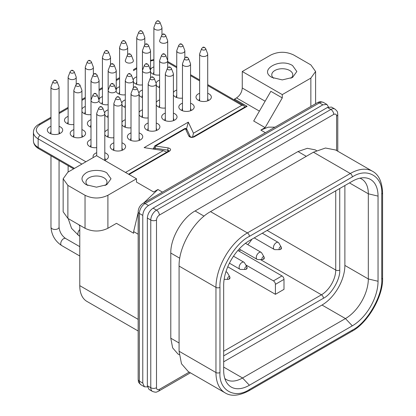 <?xml version="1.0" encoding="UTF-8"?>
<svg xmlns="http://www.w3.org/2000/svg" width="416" height="416" viewBox="0 0 416 416"><rect width="100%" height="100%" fill="white"/><g stroke="black" fill="none" stroke-linecap="round" stroke-linejoin="round"><path stroke-width="0.62" d="M105.092 185.546A10.509 6.068 0 0 0 106.98 182.078A10.509 6.068 0 0 0 103.901 177.788A10.509 6.068 0 0 0 92.446 176.472A10.509 6.068 0 0 0 85.956 182.078A10.509 6.068 0 0 0 87.844 185.546M290.904 78.27A10.509 6.068 0 0 0 292.786 74.802A10.509 6.068 0 0 0 289.708 70.512A10.509 6.068 0 0 0 278.252 69.196A10.509 6.068 0 0 0 271.762 74.802A10.509 6.068 0 0 0 273.645 78.27M106.761 172.838C101.967 169.619 90.964 169.619 86.18 172.838C80.605 176.8 80.605 180.757 86.18 184.72L96.47 187.179L106.761 184.72L111.02 178.776L106.761 172.838M292.568 65.562C279.926 57.533 258.076 70.148 271.986 77.444L282.277 79.903L292.568 77.444L296.832 71.505L292.568 65.562M238.883 251.035L240.786 249.933M247.764 244.629A20.212 11.669 120 0 0 251.872 239.242M237.884 250.458L281.991 275.922A2.829 1.633 60 0 1 283.993 279.386L283.993 289.354L275.413 294.31L227.765 266.796M275.413 294.31L275.413 284.341A2.829 1.633 -120 0 0 273.416 280.873L245.742 264.898M223.673 361.806L322.01 305.037A32.339 18.673 120 0 0 344.88 265.424L344.88 185.546M224.822 378.498A32.339 18.673 120 0 0 226.372 379.584A32.339 18.673 120 0 0 242.544 377.983L345.452 318.568A32.339 18.673 120 0 0 368.321 278.959L368.321 193.799A32.339 18.673 120 0 0 361.618 178.994A32.339 18.673 120 0 0 359.908 178.194M249.402 385.242L352.31 325.832A36.384 21.008 120 0 0 378.04 281.268L378.04 196.108A36.384 21.008 120 0 0 364.333 177.757A36.384 21.008 120 0 0 352.31 181.256L249.402 240.666A36.384 21.008 120 0 0 223.673 285.23L223.673 370.391A36.384 21.008 120 0 0 226.658 382.554A36.384 21.008 120 0 0 249.402 385.242L242.544 377.983L223.673 367.089M138.164 330.99L86.892 301.392A34.362 19.838 -60 0 1 79.773 285.657L79.778 225.254M138.164 212.659L133.63 231.592L133.63 233.241L122.195 226.642M133.63 233.241L116.48 223.34L107.9 228.29C100.282 231.91 92.659 231.91 85.036 228.29L67.881 218.39L63.149 211.786L63.149 178.776L67.881 172.177L96.47 155.672L136.49 178.776L107.9 195.281C100.282 198.9 92.659 198.9 85.036 195.281L67.881 185.38L63.149 178.776M162.458 192.124L157.929 189.504L143.796 202.899M274.966 127.166L268.258 127.15L260.837 130.094L265.122 127.618L253.692 121.014L270.842 91.307L282.277 97.911L265.122 127.618M381.753 193.96A2.829 1.633 0 0 0 382.585 192.806C382.07 181.735 378.726 174.564 372.544 171.293L335.67 150.004L325.468 148.023L313.435 152.209L210.527 211.619C193.721 220.823 178.651 246.932 179.083 266.084L179.083 351.244L181.475 363.756L188.292 371.602L225.165 392.891A44.47 25.672 120 0 1 215.956 372.533A2.829 1.633 0 0 0 219.96 372.533C218.712 390.291 234.754 399.36 249.402 389.532L352.31 330.122C367.063 323.045 382.938 295.35 381.753 279.126L381.753 193.96C383.001 176.207 366.959 167.138 352.31 176.961L249.402 236.376C234.65 243.454 218.774 271.149 219.96 287.373L219.96 372.533M157.929 189.504L153.639 191.984L136.49 182.078L136.49 178.776M187.008 129.808L185.442 128.731L155.568 145.98L155.152 148.2A1.617 0.936 -0 0 1 154.008 147.54L154.757 145.896L168.21 147.919C170.752 148.637 171.236 149.677 169.666 151.044L129.059 174.486M259.407 111.114L236.538 97.911L234.536 99.065L247.114 106.324L246.407 106.189L193.409 136.786C191.838 137.238 190.788 137.186 190.252 136.64L190.273 136.672M247.114 106.324L194.215 136.869C191.864 137.779 190.06 137.498 188.802 136.027L185.442 128.731L184.636 128.648C185.614 128.196 186.373 128.44 186.914 129.376L190.263 136.646A1.617 1.274 -24.7 0 0 188.802 136.027M236.538 97.911C239.99 95.503 241.899 92.201 242.258 88.005L242.258 71.505L270.842 55C278.465 51.381 286.088 51.381 293.712 55L310.861 64.901L315.598 71.505L310.861 78.104L282.277 94.609L282.277 97.911M234.91 100.303L234.536 99.065M147.451 386.885L144.451 386.802L142.776 383.1L142.776 215.415C143.12 211.214 145.023 207.912 148.496 205.514L322.868 104.842L326.908 104.442L328.484 106.995M242.258 71.505L282.277 94.609M316.503 150.608L315.177 149.843L307.294 148.314L297.996 151.549L195.088 210.959C182.104 218.072 170.456 238.248 170.789 253.048L170.789 338.208L172.64 347.875L177.908 353.938L179.234 354.702M152.454 391.42L149.027 389.438L147.352 385.741L147.352 218.057C147.696 213.855 149.599 210.553 153.067 208.156L327.439 107.484L331.484 107.084L334.916 109.06A8.086 4.67 120 0 0 330.871 109.46L156.499 210.137A8.086 4.67 120 0 0 150.779 220.038L150.779 387.717A8.086 4.67 120 0 0 152.454 391.42C156.9 392.99 156.655 391.726 158.522 391.222A4.04 2.335 -120 0 0 159.359 389.371L189.212 372.133M225.862 271.981A4.04 2.335 -60 0 1 226.84 272.158A4.04 2.335 -60 0 1 227.375 272.704L229.736 276.775A1.57 0.91 -60 0 0 228.743 276.64A1.57 0.91 -60 0 0 227.63 278.564A1.57 0.91 -60 0 0 228.244 279.36L224.136 279.349M239.112 267.405A4.04 2.335 -60 0 1 240.874 263.338A4.04 2.335 -60 0 1 243.989 262.252A4.04 2.335 -60 0 1 244.525 262.798L246.886 266.869A1.57 0.91 -60 0 0 245.892 266.739A1.57 0.91 -60 0 0 244.78 268.663A1.57 0.91 -60 0 0 245.393 269.454L240.687 269.443A4.04 2.335 -60 0 1 239.949 269.256A4.04 2.335 -60 0 1 239.112 267.405M256.261 257.504A4.04 2.335 -60 0 1 258.029 253.432A4.04 2.335 -60 0 1 261.144 252.351A4.04 2.335 -60 0 1 261.674 252.897L264.04 256.968A1.57 0.91 -60 0 0 263.047 256.833A1.57 0.91 -60 0 0 261.934 258.762A1.57 0.91 -60 0 0 262.548 259.553L257.837 259.542A4.04 2.335 -60 0 1 257.098 259.355A4.04 2.335 -60 0 1 256.261 257.504M273.416 247.603A4.04 2.335 -60 0 1 275.179 243.532A4.04 2.335 -60 0 1 278.294 242.45A4.04 2.335 -60 0 1 278.829 242.996L281.19 247.068A1.57 0.91 -60 0 0 280.197 246.932A1.57 0.91 -60 0 0 279.084 248.856A1.57 0.91 -60 0 0 279.698 249.652L274.992 249.642A4.04 2.335 -60 0 1 274.253 249.449A4.04 2.335 -60 0 1 273.416 247.603M229.393 278.689L229.393 277.909L229.393 278.689M246.542 268.788L246.542 268.003L246.542 268.788M263.697 258.887L263.697 258.102L263.697 258.887M280.847 248.981L280.847 248.201L280.847 248.981M166.8 152.152L163.342 150.597L125.512 172.442M244.254 107.432L244.254 105.799L243.682 105.368L241.857 105.269L193.445 133.219L192.572 137.067M193.445 133.219L188.297 122.132L144.139 147.628L163.342 150.597M104.801 152.729A7.68 4.436 180 0 1 106.189 159.635A7.68 4.436 180 0 1 104.567 160.347M93.278 157.513A7.68 4.436 180 0 1 95.326 153.364A7.68 4.436 180 0 1 96.715 152.729M73.845 124.519A7.68 4.436 180 0 1 66.737 123.323A7.68 4.436 180 0 1 66.737 117.052A7.68 4.436 180 0 1 68.125 116.418M121.95 142.823A7.68 4.436 180 0 1 123.339 149.734A7.68 4.436 180 0 1 112.476 149.734A7.68 4.436 180 0 1 112.476 143.463A7.68 4.436 180 0 1 113.864 142.823M90.995 114.613A7.68 4.436 180 0 1 83.892 113.422A7.68 4.436 180 0 1 81.931 111.493M81.931 109.08A7.68 4.436 180 0 1 83.892 107.151A7.68 4.436 180 0 1 85.28 106.517M139.1 132.922A7.68 4.436 180 0 1 140.488 139.828A7.68 4.436 180 0 1 129.626 139.828A7.68 4.436 180 0 1 129.626 133.557A7.68 4.436 180 0 1 131.014 132.922M108.15 104.712A7.68 4.436 180 0 1 101.041 103.522A7.68 4.436 180 0 1 99.081 101.592M99.081 99.18A7.68 4.436 180 0 1 101.041 97.25A7.68 4.436 180 0 1 102.43 96.616M156.255 123.022A7.68 4.436 180 0 1 157.643 129.927A7.68 4.436 180 0 1 146.78 129.927A7.68 4.436 180 0 1 146.78 123.656A7.68 4.436 180 0 1 148.169 123.022M125.299 94.812A7.68 4.436 180 0 1 118.191 93.621A7.68 4.436 180 0 1 116.236 91.686M116.236 89.279A7.68 4.436 180 0 1 118.196 87.35A7.68 4.436 180 0 1 119.584 86.71M173.404 113.121A7.68 4.436 180 0 1 174.793 120.026A7.68 4.436 180 0 1 163.93 120.026A7.68 4.436 180 0 1 163.93 113.755A7.68 4.436 180 0 1 165.318 113.121M142.449 84.911A7.68 4.436 180 0 1 135.346 83.715A7.68 4.436 180 0 1 133.385 81.786M133.385 79.373A7.68 4.436 180 0 1 135.346 77.444A7.68 4.436 180 0 1 136.734 76.809M190.554 103.215A7.68 4.436 180 0 1 191.942 110.12A7.68 4.436 180 0 1 181.08 110.12A7.68 4.436 180 0 1 181.08 103.849A7.68 4.436 180 0 1 182.473 103.215M159.604 75.005A7.68 4.436 180 0 1 152.495 73.814A7.68 4.436 180 0 1 150.535 71.885M150.535 69.472A7.68 4.436 180 0 1 152.495 67.543A7.68 4.436 180 0 1 153.884 66.908M207.709 93.314A7.68 4.436 180 0 1 209.097 100.22A7.68 4.436 180 0 1 198.234 100.22A7.68 4.436 180 0 1 198.234 93.948A7.68 4.436 180 0 1 199.623 93.314M81.931 129.62A7.68 4.436 180 0 1 83.32 136.531A7.68 4.436 180 0 1 72.457 136.531A7.68 4.436 180 0 1 72.457 130.255A7.68 4.436 180 0 1 73.845 129.62M96.715 147.623A7.68 4.436 180 0 1 89.606 146.432A7.68 4.436 180 0 1 89.606 140.161A7.68 4.436 180 0 1 90.995 139.526M90.995 127.26A7.68 4.436 180 0 1 89.606 126.625A7.68 4.436 180 0 1 89.606 120.354A7.68 4.436 180 0 1 90.995 119.72M113.864 137.722A7.68 4.436 180 0 1 106.761 136.531A7.68 4.436 180 0 1 104.801 134.597M104.801 132.189A7.68 4.436 180 0 1 106.761 130.255A7.68 4.436 180 0 1 108.15 129.62M108.15 117.359A7.68 4.436 180 0 1 106.761 116.724A7.68 4.436 180 0 1 104.801 114.795M104.614 112.856A7.68 4.436 180 0 1 106.761 110.453A7.68 4.436 180 0 1 108.15 109.819M131.014 127.816A7.68 4.436 180 0 1 123.911 126.625A7.68 4.436 180 0 1 121.95 124.696M121.95 122.283A7.68 4.436 180 0 1 123.911 120.354A7.68 4.436 180 0 1 125.299 119.72M125.299 107.458A7.68 4.436 180 0 1 123.911 106.824A7.68 4.436 180 0 1 121.95 104.889M121.768 102.95A7.68 4.436 180 0 1 123.911 100.552A7.68 4.436 180 0 1 125.299 99.913M148.169 117.915A7.68 4.436 180 0 1 141.06 116.724A7.68 4.436 180 0 1 139.1 114.795M139.1 112.382A7.68 4.436 180 0 1 141.06 110.453A7.68 4.436 180 0 1 142.449 109.819M142.449 97.552A7.68 4.436 180 0 1 141.06 96.918A7.68 4.436 180 0 1 139.1 94.988M138.918 93.049A7.68 4.436 180 0 1 141.06 90.646A7.68 4.436 180 0 1 142.449 90.012M165.318 108.014A7.68 4.436 180 0 1 158.215 106.824A7.68 4.436 180 0 1 156.255 104.889M156.255 102.482A7.68 4.436 180 0 1 158.215 100.552A7.68 4.436 180 0 1 159.604 99.913M159.604 87.651A7.68 4.436 180 0 1 158.215 87.017A7.68 4.436 180 0 1 156.255 85.088M156.068 83.148A7.68 4.436 180 0 1 158.215 80.746A7.68 4.436 180 0 1 159.604 80.111M182.473 98.114A7.68 4.436 180 0 1 175.365 96.918A7.68 4.436 180 0 1 173.404 94.988M173.404 92.576A7.68 4.436 180 0 1 175.365 90.646A7.68 4.436 180 0 1 176.753 90.012M59.062 126.324A7.68 4.436 180 0 1 60.45 133.229A7.68 4.436 180 0 1 49.587 133.229A7.68 4.436 180 0 1 49.587 126.958A7.68 4.436 180 0 1 50.976 126.324M188.297 122.132L186.54 128.861M153.951 148.231L152.703 148.954M51.048 133.89A4.446 2.569 180 0 1 50.57 132.735A4.446 2.569 180 0 1 50.976 131.664M59.062 131.664A4.446 2.569 180 0 1 59.467 132.735A4.446 2.569 180 0 1 58.989 133.89M176.826 97.578A4.446 2.569 180 0 1 176.348 96.424A4.446 2.569 180 0 1 176.753 95.352M159.604 87.594A4.446 2.569 180 0 1 159.198 86.523A4.446 2.569 180 0 1 159.604 85.452M159.671 107.484A4.446 2.569 180 0 1 159.198 106.324A4.446 2.569 180 0 1 159.604 105.258M148.512 45.339A2.07 1.196 180 0 1 147.956 46.441A2.07 1.196 180 0 1 145.033 46.441A2.07 1.196 180 0 1 144.477 45.339L145.46 44.179C146.349 43.477 147.368 43.862 148.512 45.339L150.441 50.367A4.04 2.335 180 0 1 150.535 50.872A4.04 2.335 180 0 1 148.039 53.03A4.04 2.335 180 0 1 143.634 52.525A4.04 2.335 180 0 1 142.449 50.872L142.449 97.495A4.446 2.569 180 0 1 142.048 96.424A4.446 2.569 180 0 1 142.449 95.352M142.522 117.385A4.446 2.569 180 0 1 142.048 116.23A4.446 2.569 180 0 1 142.449 115.159M125.299 107.396A4.446 2.569 180 0 1 124.894 106.324A4.446 2.569 180 0 1 125.299 105.258M125.372 127.286A4.446 2.569 180 0 1 124.894 126.131A4.446 2.569 180 0 1 125.299 125.06M114.208 65.146A2.07 1.196 180 0 1 113.651 66.248A2.07 1.196 180 0 1 110.729 66.248A2.07 1.196 180 0 1 110.172 65.146L111.155 63.986C112.044 63.284 113.064 63.669 114.208 65.146L116.137 70.174A4.04 2.335 180 0 1 116.236 70.678A4.04 2.335 180 0 1 113.74 72.836A4.04 2.335 180 0 1 109.33 72.327A4.04 2.335 180 0 1 108.15 70.678L108.15 117.296A4.446 2.569 180 0 1 107.744 116.23A4.446 2.569 180 0 1 108.15 115.159M108.217 137.186A4.446 2.569 180 0 1 107.744 136.032A4.446 2.569 180 0 1 108.15 134.966M97.058 75.046A2.07 1.196 180 0 1 96.502 76.149A2.07 1.196 180 0 1 93.579 76.149A2.07 1.196 180 0 1 93.018 75.046L94.006 73.887C94.895 73.185 95.914 73.57 97.058 75.046L98.987 80.075A4.04 2.335 180 0 1 99.081 80.579A4.04 2.335 180 0 1 96.585 82.737A4.04 2.335 180 0 1 92.18 82.233A4.04 2.335 180 0 1 90.995 80.579L90.995 127.202A4.446 2.569 180 0 1 90.594 126.131A4.446 2.569 180 0 1 90.995 125.06M91.068 147.092A4.446 2.569 180 0 1 90.594 145.938A4.446 2.569 180 0 1 90.995 144.867M73.918 137.186A4.446 2.569 180 0 1 73.44 136.032A4.446 2.569 180 0 1 73.845 134.966M81.931 134.966A4.446 2.569 180 0 1 82.337 136.032A4.446 2.569 180 0 1 81.858 137.186M199.696 100.88A4.446 2.569 180 0 1 199.217 99.726A4.446 2.569 180 0 1 199.623 98.654M207.709 98.654A4.446 2.569 180 0 1 208.109 99.726A4.446 2.569 180 0 1 207.636 100.88M153.956 74.474A4.446 2.569 180 0 1 153.483 73.32A4.446 2.569 180 0 1 153.884 72.249M182.541 110.781A4.446 2.569 180 0 1 182.068 109.626A4.446 2.569 180 0 1 182.473 108.56M190.554 108.56A4.446 2.569 180 0 1 190.96 109.626A4.446 2.569 180 0 1 190.486 110.781M136.807 84.375A4.446 2.569 180 0 1 136.328 83.221A4.446 2.569 180 0 1 136.734 82.15M165.391 120.687A4.446 2.569 180 0 1 164.913 119.527A4.446 2.569 180 0 1 165.318 118.461M173.404 118.461A4.446 2.569 180 0 1 173.81 119.527A4.446 2.569 180 0 1 173.332 120.687M119.652 94.281A4.446 2.569 180 0 1 119.179 93.122A4.446 2.569 180 0 1 119.584 92.056M148.242 130.588A4.446 2.569 180 0 1 147.763 129.433A4.446 2.569 180 0 1 148.169 128.362M156.255 128.362A4.446 2.569 180 0 1 156.655 129.433A4.446 2.569 180 0 1 156.182 130.588M102.502 104.182A4.446 2.569 180 0 1 102.024 103.028A4.446 2.569 180 0 1 102.43 101.956M131.087 140.488A4.446 2.569 180 0 1 130.614 139.334A4.446 2.569 180 0 1 131.014 138.263M139.1 138.263A4.446 2.569 180 0 1 139.506 139.334A4.446 2.569 180 0 1 139.032 140.488M85.353 114.083A4.446 2.569 180 0 1 84.874 112.928A4.446 2.569 180 0 1 85.28 111.857M113.937 150.394A4.446 2.569 180 0 1 113.459 149.235A4.446 2.569 180 0 1 113.864 148.169M121.95 148.169A4.446 2.569 180 0 1 122.356 149.235A4.446 2.569 180 0 1 121.878 150.394M68.198 123.984A4.446 2.569 180 0 1 67.725 122.829A4.446 2.569 180 0 1 68.125 121.763M104.801 158.07A4.446 2.569 180 0 1 105.201 159.141A4.446 2.569 180 0 1 104.728 160.295M104.702 113.084A4.04 2.335 180 0 1 104.801 113.589A4.04 2.335 180 0 1 102.305 115.742A4.04 2.335 180 0 1 97.895 115.237A4.04 2.335 180 0 1 96.715 113.589A4.04 2.335 180 0 1 96.808 113.084L98.738 108.056A2.07 1.196 180 0 0 99.294 109.158A2.07 1.196 180 0 0 102.216 109.158A2.07 1.196 180 0 0 102.773 108.056L104.702 113.084M121.857 103.178A4.04 2.335 180 0 1 121.95 103.688A4.04 2.335 180 0 1 119.454 105.841A4.04 2.335 180 0 1 115.05 105.336A4.04 2.335 180 0 1 113.864 103.688A4.04 2.335 180 0 1 113.958 103.178L115.887 98.155A2.07 1.196 180 0 0 116.444 99.258A2.07 1.196 180 0 0 119.371 99.258A2.07 1.196 180 0 0 119.928 98.155L121.857 103.178M139.006 93.278A4.04 2.335 180 0 1 139.1 93.782A4.04 2.335 180 0 1 136.604 95.94A4.04 2.335 180 0 1 132.2 95.436A4.04 2.335 180 0 1 131.014 93.782A4.04 2.335 180 0 1 131.113 93.278L133.042 88.249A2.07 1.196 180 0 0 133.598 89.352A2.07 1.196 180 0 0 136.521 89.352A2.07 1.196 180 0 0 137.077 88.249L139.006 93.278M156.156 83.377A4.04 2.335 180 0 1 156.255 83.881A4.04 2.335 180 0 1 153.759 86.039A4.04 2.335 180 0 1 149.354 85.53A4.04 2.335 180 0 1 148.169 83.881A4.04 2.335 180 0 1 148.262 83.377L150.192 78.348A2.07 1.196 180 0 0 150.748 79.451A2.07 1.196 180 0 0 153.67 79.451A2.07 1.196 180 0 0 154.232 78.348L156.156 83.377M173.311 73.476A4.04 2.335 180 0 1 173.404 73.98A4.04 2.335 180 0 1 170.908 76.133A4.04 2.335 180 0 1 166.504 75.629A4.04 2.335 180 0 1 165.318 73.98A4.04 2.335 180 0 1 165.417 73.476L167.341 68.448A2.07 1.196 180 0 0 167.898 69.55A2.07 1.196 180 0 0 170.825 69.55A2.07 1.196 180 0 0 171.382 68.448L173.311 73.476M190.46 63.57A4.04 2.335 180 0 1 190.554 64.074A4.04 2.335 180 0 1 188.058 66.232A4.04 2.335 180 0 1 183.654 65.728A4.04 2.335 180 0 1 182.473 64.074A4.04 2.335 180 0 1 182.567 63.57L184.496 58.542A2.07 1.196 180 0 0 185.052 59.644A2.07 1.196 180 0 0 187.975 59.644A2.07 1.196 180 0 0 188.531 58.542L190.46 63.57M207.61 53.669A4.04 2.335 180 0 1 207.709 54.174A4.04 2.335 180 0 1 205.213 56.332A4.04 2.335 180 0 1 200.808 55.822A4.04 2.335 180 0 1 199.623 54.174A4.04 2.335 180 0 1 199.716 53.669L201.646 48.641A2.07 1.196 180 0 0 202.202 49.743A2.07 1.196 180 0 0 205.13 49.743A2.07 1.196 180 0 0 205.686 48.641L207.61 53.669M167.591 40.466A4.04 2.335 180 0 1 167.69 40.971A4.04 2.335 180 0 1 165.194 43.129A4.04 2.335 180 0 1 160.784 42.619A4.04 2.335 180 0 1 159.604 40.971A4.04 2.335 180 0 1 159.697 40.466L161.626 35.438A2.07 1.196 180 0 0 162.183 36.54A2.07 1.196 180 0 0 165.105 36.54A2.07 1.196 180 0 0 165.662 35.438L167.591 40.466M184.746 50.367A4.04 2.335 180 0 1 184.839 50.872A4.04 2.335 180 0 1 182.343 53.03A4.04 2.335 180 0 1 177.939 52.525A4.04 2.335 180 0 1 176.753 50.872A4.04 2.335 180 0 1 176.847 50.367L178.776 45.339A2.07 1.196 180 0 0 179.332 46.441A2.07 1.196 180 0 0 182.26 46.441A2.07 1.196 180 0 0 182.816 45.339L184.746 50.367M142.449 50.872A4.04 2.335 180 0 1 142.548 50.367L144.477 45.339M167.591 60.273A4.04 2.335 180 0 1 167.69 60.778A4.04 2.335 180 0 1 165.194 62.93A4.04 2.335 180 0 1 160.784 62.426A4.04 2.335 180 0 1 159.604 60.778A4.04 2.335 180 0 1 159.697 60.273L161.626 55.245A2.07 1.196 180 0 0 162.183 56.347A2.07 1.196 180 0 0 165.105 56.347A2.07 1.196 180 0 0 165.662 55.245L167.591 60.273M133.286 60.273A4.04 2.335 180 0 1 133.385 60.778A4.04 2.335 180 0 1 130.889 62.93A4.04 2.335 180 0 1 126.485 62.426A4.04 2.335 180 0 1 125.299 60.778A4.04 2.335 180 0 1 125.393 60.273L127.322 55.245A2.07 1.196 180 0 0 127.878 56.347A2.07 1.196 180 0 0 130.806 56.347A2.07 1.196 180 0 0 131.362 55.245L133.286 60.273M150.441 70.174A4.04 2.335 180 0 1 150.535 70.678A4.04 2.335 180 0 1 148.039 72.836A4.04 2.335 180 0 1 143.634 72.327A4.04 2.335 180 0 1 142.449 70.678A4.04 2.335 180 0 1 142.548 70.174L144.477 65.146A2.07 1.196 180 0 0 145.033 66.248A2.07 1.196 180 0 0 147.956 66.248A2.07 1.196 180 0 0 148.512 65.146L150.441 70.174M108.15 70.678A4.04 2.335 180 0 1 108.243 70.174L110.172 65.146M133.286 80.075A4.04 2.335 180 0 1 133.385 80.579A4.04 2.335 180 0 1 130.889 82.737A4.04 2.335 180 0 1 126.485 82.233A4.04 2.335 180 0 1 125.299 80.579A4.04 2.335 180 0 1 125.393 80.075L127.322 75.046A2.07 1.196 180 0 0 127.878 76.149A2.07 1.196 180 0 0 130.806 76.149A2.07 1.196 180 0 0 131.362 75.046L133.286 80.075M90.995 80.579A4.04 2.335 180 0 1 91.094 80.075L93.018 75.046M116.137 89.976A4.04 2.335 180 0 1 116.236 90.48A4.04 2.335 180 0 1 113.74 92.638A4.04 2.335 180 0 1 109.33 92.134A4.04 2.335 180 0 1 108.15 90.48A4.04 2.335 180 0 1 108.243 89.976L110.172 84.952A2.07 1.196 180 0 0 110.729 86.055A2.07 1.196 180 0 0 113.651 86.055A2.07 1.196 180 0 0 114.208 84.952L116.137 89.976M81.832 89.976A4.04 2.335 180 0 1 81.931 90.48A4.04 2.335 180 0 1 79.435 92.638A4.04 2.335 180 0 1 75.031 92.134A4.04 2.335 180 0 1 73.845 90.48A4.04 2.335 180 0 1 73.939 89.976L75.868 84.952A2.07 1.196 180 0 0 76.424 86.055A2.07 1.196 180 0 0 79.352 86.055A2.07 1.196 180 0 0 79.908 84.952L81.832 89.976M98.987 99.882A4.04 2.335 180 0 1 99.081 100.386A4.04 2.335 180 0 1 96.585 102.539A4.04 2.335 180 0 1 92.18 102.034A4.04 2.335 180 0 1 90.995 100.386A4.04 2.335 180 0 1 91.094 99.882L93.018 94.853A2.07 1.196 180 0 0 93.579 95.956A2.07 1.196 180 0 0 96.502 95.956A2.07 1.196 180 0 0 97.058 94.853L98.987 99.882M161.876 27.264A4.04 2.335 180 0 1 161.97 27.768A4.04 2.335 180 0 1 159.474 29.926A4.04 2.335 180 0 1 155.069 29.416A4.04 2.335 180 0 1 153.884 27.768A4.04 2.335 180 0 1 153.982 27.264L155.906 22.235A2.07 1.196 180 0 0 156.468 23.338A2.07 1.196 180 0 0 159.39 23.338A2.07 1.196 180 0 0 159.947 22.235L161.876 27.264M144.721 37.164A4.04 2.335 180 0 1 144.82 37.669A4.04 2.335 180 0 1 142.324 39.827A4.04 2.335 180 0 1 137.92 39.322A4.04 2.335 180 0 1 136.734 37.669A4.04 2.335 180 0 1 136.828 37.164L138.757 32.136A2.07 1.196 180 0 0 139.313 33.238A2.07 1.196 180 0 0 142.241 33.238A2.07 1.196 180 0 0 142.797 32.136L144.721 37.164M127.572 47.07A4.04 2.335 180 0 1 127.665 47.575A4.04 2.335 180 0 1 125.169 49.728A4.04 2.335 180 0 1 120.765 49.223A4.04 2.335 180 0 1 119.584 47.575A4.04 2.335 180 0 1 119.678 47.07L121.607 42.042A2.07 1.196 180 0 0 122.164 43.144A2.07 1.196 180 0 0 125.086 43.144A2.07 1.196 180 0 0 125.642 42.042L127.572 47.07M110.422 56.971A4.04 2.335 180 0 1 110.516 57.476A4.04 2.335 180 0 1 108.02 59.634A4.04 2.335 180 0 1 103.615 59.124A4.04 2.335 180 0 1 102.43 57.476A4.04 2.335 180 0 1 102.528 56.971L104.452 51.943A2.07 1.196 180 0 0 105.009 53.045A2.07 1.196 180 0 0 107.936 53.045A2.07 1.196 180 0 0 108.493 51.943L110.422 56.971M93.267 66.872A4.04 2.335 180 0 1 93.366 67.376A4.04 2.335 180 0 1 90.87 69.534A4.04 2.335 180 0 1 86.466 69.025A4.04 2.335 180 0 1 85.28 67.376A4.04 2.335 180 0 1 85.374 66.872L87.303 61.844A2.07 1.196 180 0 0 87.859 62.946A2.07 1.196 180 0 0 90.782 62.946A2.07 1.196 180 0 0 91.343 61.844L93.267 66.872M76.118 76.773A4.04 2.335 180 0 1 76.211 77.277A4.04 2.335 180 0 1 73.715 79.435A4.04 2.335 180 0 1 69.311 78.931A4.04 2.335 180 0 1 68.125 77.277A4.04 2.335 180 0 1 68.224 76.773L70.153 71.75A2.07 1.196 180 0 0 70.71 72.852A2.07 1.196 180 0 0 73.632 72.852A2.07 1.196 180 0 0 74.188 71.75L76.118 76.773M58.968 86.679A4.04 2.335 180 0 1 59.062 87.183A4.04 2.335 180 0 1 56.566 89.336A4.04 2.335 180 0 1 52.161 88.832A4.04 2.335 180 0 1 50.976 87.183A4.04 2.335 180 0 1 51.074 86.679L52.998 81.65A2.07 1.196 180 0 0 53.555 82.753A2.07 1.196 180 0 0 56.482 82.753A2.07 1.196 180 0 0 57.039 81.65L58.968 86.679M100.469 106.824L101.041 107.151L100.469 106.824M117.624 96.918L118.196 97.25L117.624 96.918M134.774 87.017L135.346 87.344L134.774 87.017M151.923 77.116L152.495 77.444L151.923 77.116M169.078 67.21L169.65 67.543L169.078 67.21M186.228 57.309L186.8 57.642L186.228 57.309M203.377 47.408L203.949 47.736L203.377 47.408M163.358 34.206L163.93 34.533L163.358 34.206M180.513 44.106L181.08 44.434L180.513 44.106M146.208 44.106L146.78 44.434L146.208 44.106M163.358 54.007L163.93 54.34L163.358 54.007M129.054 54.007L129.626 54.34L129.054 54.007M146.208 63.913L146.78 64.241L146.208 63.913M111.904 63.913L112.476 64.241L111.904 63.913M129.054 73.814L129.626 74.142L129.054 73.814M94.754 73.814L95.326 74.142L94.754 73.814M111.904 83.715L112.476 84.048L111.904 83.715M77.6 83.715L78.172 84.048L77.6 83.715M94.754 93.616L95.326 93.948L94.754 93.616M157.643 21.003L158.215 21.33L157.643 21.003M140.488 30.904L141.06 31.231L140.488 30.904M123.339 40.804L123.911 41.137L123.339 40.804M106.189 50.71L106.761 51.038L106.189 50.71M89.034 60.611L89.606 60.939L89.034 60.611M71.885 70.512L72.457 70.845L71.885 70.512M54.735 80.413L55.307 80.746L54.735 80.413M223.673 351.244L321.438 294.804L260.374 259.548M223.673 355.867L323.44 298.267A2.829 1.633 -120 0 0 321.438 294.804A20.212 11.669 120 0 0 335.733 270.046L267.124 230.438M323.44 298.267C331.5 294.455 340.46 278.933 339.732 270.046A2.829 1.633 180 0 1 335.733 270.046L335.733 190.824M283.993 279.386L275.413 284.341M273.416 280.873L281.991 275.922M339.732 270.046L339.732 188.516M352.31 325.832L345.452 318.568L322.01 305.037M349.45 182.905L368.321 193.799L378.04 196.108M344.88 265.424L368.321 278.959L378.04 281.268M79.773 285.657L138.164 319.368M138.164 234.208L133.63 231.592M219.96 287.373A2.829 1.633 180 0 1 215.956 287.373L215.956 372.533L179.083 351.244M249.402 236.376A2.829 1.633 -120 0 0 247.4 232.913A44.47 25.672 120 0 0 215.956 287.373L179.083 266.084M352.31 176.961A2.829 1.633 -120 0 0 350.308 173.498L247.4 232.913L210.527 211.619M372.544 171.293A44.47 25.672 120 0 0 350.308 173.498L313.435 152.209M381.753 279.126A2.829 1.633 0 0 0 382.585 277.966L382.585 192.806M352.31 330.122A2.829 1.633 60 0 1 351.723 331.417C367.76 323.149 383.443 295.984 382.585 277.966M249.402 389.532A2.829 1.633 60 0 1 248.815 390.832L351.723 331.417M260.837 130.094L265.372 132.709M107.9 195.281L107.9 228.29M317.418 102.658L143.042 203.336A4.04 2.335 60 0 1 145.064 203.533L319.436 102.861A4.04 2.335 -120 0 0 317.418 102.658C319.28 102.154 319.036 100.89 323.482 102.461L326.908 104.442M322.868 104.842L319.436 102.861A8.086 4.67 -60 0 1 323.482 102.461M142.776 383.1L139.344 381.118A4.04 2.335 180 0 1 138.164 379.465C138.658 381.337 137.436 381.753 141.024 384.821A8.086 4.67 -60 0 1 139.344 381.118L139.344 213.434A4.04 2.335 180 0 1 138.164 211.786L138.164 379.465M142.776 215.415L139.344 213.434A8.086 4.67 -60 0 1 145.064 203.533L148.496 205.514M310.861 106.444L310.861 78.104M85.036 228.29L85.036 195.281M67.881 185.38L67.881 218.39M194.215 136.869A1.617 0.936 -120 0 0 193.409 136.786M265.122 101.213L242.258 88.005M169.666 151.044A1.617 0.936 -120 0 0 168.854 150.961L128.58 174.216M168.21 147.919A1.617 0.338 98.7 0 0 167.794 150.14A1.617 0.936 180 0 1 168.969 150.888M155.152 149.328L155.152 148.2L167.794 150.14L167.794 151.575M297.996 151.549L306.285 156.333M195.088 210.959L204.053 216.138M170.789 253.048L179.754 258.222M170.789 338.208L179.083 342.992M336.591 150.535L336.591 116.064C336.409 114.171 335.457 113.625 333.731 114.416L159.359 215.088C157.633 216.289 156.676 217.937 156.499 220.038L156.499 387.717C156.676 389.61 157.628 390.161 159.359 389.371M156.499 387.717A4.04 2.335 180 0 1 150.779 387.717L147.352 385.741M156.499 220.038A4.04 2.335 180 0 1 150.779 220.038L147.352 218.057M159.359 215.088A4.04 2.335 -120 0 0 156.499 210.137L153.067 208.156M333.731 114.416A4.04 2.335 -120 0 0 330.871 109.46L327.439 107.484M336.591 116.064A4.04 2.335 -0 0 0 337.771 114.416C337.277 112.544 338.499 112.128 334.916 109.06M74.459 168.381L38.152 147.42A2.829 1.633 120 0 0 38.74 148.715C35.329 146.723 33.556 144.092 33.415 140.821A16.172 9.334 180 0 0 38.152 147.42L38.152 138.84L81.89 164.091M85.894 161.777L40.154 135.372A2.829 1.633 120 0 0 38.152 138.84A16.172 9.334 -0 0 1 33.415 132.236L33.415 140.821M241.857 105.269L207.709 85.556M199.623 80.886L190.554 75.655M176.753 67.683L167.69 62.452M153.884 60.154L150.535 61.022M136.734 68.723L133.385 70.652M119.584 78.624L116.236 80.558M102.43 88.525L99.081 90.459M85.28 98.431L81.931 100.36M68.125 108.332L59.062 113.563M50.976 118.232L40.154 124.483C35.064 128.112 35.064 131.742 40.154 135.372M176.753 66.726L168.49 61.958A2.829 1.633 120 0 0 167.69 61.854M79.778 229.544A4.04 2.335 120 0 0 77.886 233.74A4.04 2.335 120 0 0 78.723 235.586L79.778 236.194M59.062 160.451L59.062 227.136C59.545 231.904 61.729 235.685 65.614 238.488A4.04 2.335 120 0 0 63.596 238.69A4.04 2.335 120 0 0 60.736 243.641A4.04 2.335 120 0 0 61.573 245.492L79.773 256.001M40.154 124.483A2.829 1.633 -120 0 0 38.74 124.342C35.329 126.334 33.556 128.965 33.415 132.236M59.062 227.136A4.04 2.335 180 0 1 57.876 228.784A4.04 2.335 180 0 1 52.161 228.784A4.04 2.335 180 0 1 50.976 227.136C51.527 234.978 55.063 241.093 61.573 245.492M248.815 390.832C238.971 395.923 231.088 396.609 225.165 392.891M143.042 203.336C140 205.332 138.372 208.151 138.164 211.786M154.757 145.896L184.636 128.648M141.024 384.821L144.451 386.802M315.598 103.709L315.598 71.505M153.951 147.3L153.951 149.146M337.771 151.221L337.771 114.416M158.522 391.222L190.393 372.819M225.966 271.653L226.84 272.158M233.501 256.199L243.989 262.252M229.429 263.182L239.949 269.256M245.456 243.298L261.144 252.351M239.184 249.012L257.098 259.355M262.304 233.22L278.294 242.45M254.218 237.884L274.253 249.449M229.736 276.775C230.178 277.893 229.965 278.678 229.091 279.131L228.244 279.36M246.886 266.869C247.333 267.992 247.114 268.778 246.241 269.23L245.393 269.454M264.04 256.968C264.482 258.092 264.269 258.877 263.39 259.329L262.548 259.553M281.19 247.068C281.632 248.186 281.419 248.976 280.545 249.423L279.698 249.652M73.627 168.86L38.74 148.715M243.682 105.368L207.709 84.599M199.623 79.929L190.554 74.698M65.614 238.488L79.773 246.662M150.535 60.351L153.884 59.597M167.69 61.521L168.49 61.958M136.734 67.766L133.385 69.696M119.584 77.667L116.236 79.602M102.43 87.568L99.081 89.502M85.28 97.469L81.931 99.403M68.125 107.375L59.062 112.606M50.976 117.276L38.74 124.342M78.842 224.713L79.778 225.956M68.182 218.561L71.568 228.353L78.723 235.586M104.801 113.589L104.801 160.207M96.715 113.589L96.715 155.813M121.95 103.688L121.95 150.306M113.864 103.688L113.864 150.306M139.1 93.782L139.1 140.405M131.014 93.782L131.014 140.405M156.255 83.881L156.255 130.499M148.169 83.881L148.169 130.499M173.404 73.98L173.404 120.598M165.318 73.98L165.318 120.598M190.554 64.074L190.554 110.698M182.473 64.074L182.473 110.698M207.709 54.174L207.709 100.797M199.623 54.174L199.623 100.797M167.69 40.971L167.69 67.839M184.839 50.872L184.839 57.938M176.753 50.872L176.753 97.495M150.535 50.872L150.535 77.745M159.604 60.778L159.604 107.396M142.449 70.678L142.449 117.296M116.236 70.678L116.236 90.48M133.385 80.579L133.385 87.646M125.299 80.579L125.299 127.202M99.081 80.579L99.081 100.386M108.15 90.48L108.15 137.103M81.931 90.48L81.931 137.103M73.845 90.48L73.845 137.103M90.995 100.386L90.995 147.004M161.97 27.768L161.97 34.835M153.884 27.768L153.884 74.391M144.82 37.669L144.82 44.736M136.734 37.669L136.734 84.292M127.665 47.575L127.665 54.636M119.584 47.575L119.584 94.193M110.516 57.476L110.516 64.542M102.43 57.476L102.43 104.094M93.366 67.376L93.366 74.443M85.28 67.376L85.28 114M76.211 77.277L76.211 84.344M68.125 77.277L68.125 123.9M68.125 165.682L68.125 172.037M59.062 87.183L59.062 133.801M50.976 87.183L50.976 133.801M50.976 155.782L50.976 227.136M98.738 108.056L99.72 106.896C100.651 106.194 101.665 106.579 102.773 108.056M115.887 98.155L116.875 96.99C117.801 96.288 118.82 96.678 119.928 98.155M133.042 88.249L134.025 87.09C134.95 86.388 135.97 86.778 137.077 88.249M150.192 78.348L151.174 77.189C152.105 76.487 153.119 76.872 154.232 78.348M167.341 68.448L168.329 67.288C169.255 66.586 170.274 66.971 171.382 68.448M184.496 58.542L185.479 57.382C186.404 56.68 187.424 57.07 188.531 58.542M201.646 48.641L202.628 47.481C203.559 46.779 204.573 47.164 205.686 48.641M161.626 35.438L162.609 34.278C163.498 33.576 164.518 33.961 165.662 35.438M178.776 45.339L179.764 44.179C180.648 43.472 181.667 43.857 182.816 45.339M161.626 55.245L162.609 54.085C163.498 53.373 164.512 53.763 165.662 55.245M127.322 55.245L128.305 54.085C129.199 53.378 130.213 53.768 131.362 55.245M144.477 65.146L145.46 63.986C146.344 63.274 147.363 63.664 148.512 65.146M127.322 75.046L128.305 73.887C129.194 73.18 130.213 73.564 131.362 75.046M110.172 84.952L111.155 83.788C112.044 83.08 113.058 83.465 114.208 84.952M75.868 84.952L76.851 83.788C77.74 83.086 78.759 83.476 79.908 84.952M93.018 94.853L94.006 93.694C94.89 92.981 95.909 93.371 97.058 94.853M155.906 22.235L156.894 21.076C157.836 20.384 158.855 20.774 159.947 22.235M138.757 32.136L139.74 30.976C140.681 30.29 141.7 30.675 142.797 32.136M121.607 42.042L122.59 40.877C123.531 40.191 124.55 40.576 125.642 42.042M104.452 51.943L105.44 50.783C106.382 50.092 107.401 50.482 108.493 51.943M87.303 61.844L88.286 60.684C89.227 59.998 90.246 60.382 91.343 61.844M70.153 71.75L71.136 70.585C72.077 69.898 73.096 70.283 74.188 71.75M52.998 81.65L53.986 80.491C54.928 79.799 55.942 80.189 57.039 81.65"/></g></svg>
